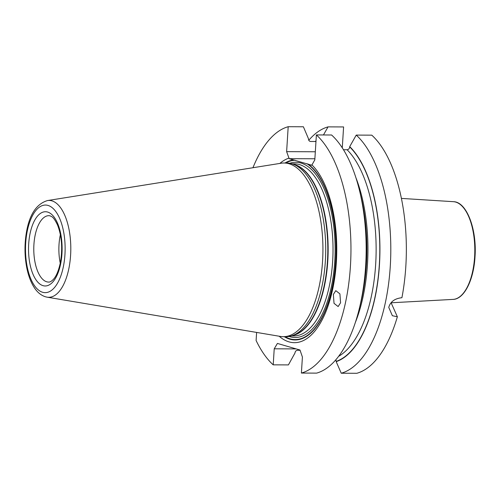 <?xml version="1.0" encoding="UTF-8"?>
<svg xmlns="http://www.w3.org/2000/svg" width="500" height="500" viewBox="0 0 500 500"><rect width="100%" height="100%" fill="white"/><g stroke="black" fill="none" stroke-linecap="round" stroke-linejoin="round"><path stroke-width="0.75" d="M342.275 147.831L343.594 126.938L328.038 126.875L323.469 134.956M401.431 198.406L453.494 201.688A48.875 22.113 -89.8 0 1 474.606 256.925A48.875 22.113 90.2 0 1 453.094 299.394L391.119 302.781L397.362 316.762A124.15 56.169 90.2 0 1 356.8 373.294L341.244 373.225L336.188 361.644L335.869 359.731M336.188 361.644A112.906 51.081 -89.8 0 0 379.45 264.775A112.906 51.081 -89.8 0 0 349.712 146.631L356.231 135.094L371.781 135.156A124.15 56.169 90.2 0 1 401.919 297.712C394.706 298.506 390.319 301.737 388.762 307.406L392.362 315.712L397.362 316.762M315.325 151.769L286.625 151.65L289.175 158.663L314.881 158.769M315.969 141.506L310.7 141.488C309.25 141.344 308.5 140.394 308.438 138.65L303.394 126.775L288.194 126.706L286.625 151.65M359.113 309.413A124.15 56.169 -89.8 0 0 359.6 190.894L360.9 196.262A112.906 51.081 90.2 0 1 360.45 304.05L359.113 309.413A124.15 56.169 -89.8 0 1 316.606 373.125L301.4 373.062A124.15 56.169 -89.8 0 0 350.431 266.106A124.15 56.169 -89.8 0 0 316.381 134.925L314.812 159.869L311.756 165.25L289.175 158.663M349.712 146.631L349.694 146.925C349.412 148.669 348.544 149.606 347.075 149.738L343.475 149.725M316.381 134.925L331.587 134.994A124.15 56.169 -89.8 0 1 359.6 190.894M256.619 332.425L256.106 340.513A124.15 56.169 -89.8 0 0 273.212 364.844L288.412 364.906L294.95 353.075C295.225 351.331 296.1 350.394 297.569 350.256L300.081 350.269M288.194 126.706A124.15 56.169 -89.8 0 0 252.956 167.725M356.231 135.094A124.15 56.169 90.2 0 1 390.275 266.269A124.15 56.169 90.2 0 1 341.244 373.225M308.775 140.269A124.15 56.169 90.2 0 1 328.038 126.875M296.181 348.906L274.219 348.812L273.212 364.844M301.4 373.062L302.406 357.031L299.994 350.019L277.413 343.431L274.219 348.812M311.856 164.85A92.775 41.975 90.2 0 1 333.45 285.425A92.775 41.975 90.2 0 1 279.137 336.213M279.856 163.431A92.775 41.975 90.2 0 1 288.856 158.144M333.363 294.438L334.025 303.344L338.137 306.55L340.575 302.775L339.906 293.875L335.8 290.663L333.363 294.438M316 140.963A112.906 51.081 -89.8 0 0 315.119 141.506M284.006 163.006L286.794 163.019A86.838 39.288 -89.8 0 1 291.85 163.762A86.838 39.288 90.2 0 1 292.131 163.844A86.838 39.288 90.2 0 1 325.719 250.012A86.838 39.288 90.2 0 1 291.419 335.9A86.838 39.288 90.2 0 1 286.075 336.688L283.288 336.675A86.838 39.288 -89.8 0 0 322.825 255.606A86.838 39.288 -89.8 0 0 289.062 163.75A86.838 39.288 -89.8 0 0 284.006 163.006A86.838 39.288 -89.8 0 0 281.094 163.231L47.475 200.562C35.925 204.069 28.756 215.613 25.981 235.194C24.438 246.375 24.719 257.312 26.831 268.019C28.325 275.387 30.619 281.613 33.706 286.694C36.812 291.875 40.725 295.244 45.456 296.788L47.075 297.162A48.431 21.913 -89.8 0 0 70.675 253.869A48.431 21.913 -89.8 0 0 51.919 200.85A48.431 21.913 -89.8 0 0 47.475 200.562M47.075 297.162L280.381 336.425A86.838 39.288 -89.8 0 0 283.288 336.675M60.388 234.638A33.212 15.025 -89.8 0 0 60.269 263.194M355.331 322.525A109.887 49.719 -89.8 0 0 355.931 177.75M338.575 356.362A109.887 49.719 -89.8 0 0 375.931 259.175A109.887 49.719 -89.8 0 0 347.075 149.738M349.694 146.925A112.619 50.956 90.2 0 1 379.325 264.738A112.619 50.956 90.2 0 1 336.206 361.35M315.587 141.506A112.619 50.956 90.2 0 1 315.981 141.269M293.969 159.919A90.056 40.744 -89.8 0 0 285 163.012M284.281 336.675A90.056 40.744 -89.8 0 0 334.431 275.456A90.056 40.744 -89.8 0 0 307.981 164M295.15 160.244A89.656 40.562 -89.8 0 0 285.763 163.012M285.044 336.681A89.656 40.562 -89.8 0 0 334.556 273.412A89.656 40.562 -89.8 0 0 306.9 163.669M289.062 336.444A87.619 39.638 -89.8 0 0 290.025 336.75A87.619 39.638 90.2 0 0 334.756 261.337A87.619 39.638 90.2 0 0 300.956 163.025A87.619 39.638 -89.8 0 0 289.781 163.281M291.337 335.925L293.744 335.938A86.056 38.931 90.2 0 0 332.925 255.594A86.056 38.931 90.2 0 0 299.469 164.569A86.056 38.931 -89.8 0 0 294.456 163.831L292.05 163.819M293.481 164.262A86.056 38.931 -89.8 0 1 294.587 164.55A86.056 38.931 90.2 0 1 328.144 251.256A86.056 38.931 90.2 0 1 292.775 335.494M292.131 163.844L294.506 164.575A86.106 38.956 90.2 0 1 327.812 250.025A86.106 38.956 90.2 0 1 293.8 335.188L291.419 335.9M42.587 292.269A43.794 19.812 -89.8 0 0 64.944 254.575A43.794 19.812 -89.8 0 0 48.05 205.438A43.794 19.812 -89.8 0 0 25.694 243.131A43.794 19.812 -89.8 0 0 42.587 292.269M47.638 212.056A37.119 16.794 -89.8 0 0 28.688 244.006A37.119 16.794 -89.8 0 0 43.006 285.65A37.119 16.794 -89.8 0 0 61.956 253.7A37.119 16.794 -89.8 0 0 47.638 212.056M48.944 215.656A33.212 15.025 -89.8 0 0 33.819 246.663A33.212 15.025 -89.8 0 0 46.731 281.794A33.212 15.025 90.2 0 0 48.669 282.075C49.881 282.231 51.45 281.331 53.375 279.369C56.331 276.219 58.675 270.575 60.412 262.45C62.756 248.438 61.781 235.919 57.494 224.9C53.169 216.044 51.581 216.75 50.025 215.819L48.944 215.656M453.094 299.394C464.175 299.163 473.713 280.025 475 256.869C477.044 229.344 466.706 201.819 453.494 201.688"/></g></svg>
